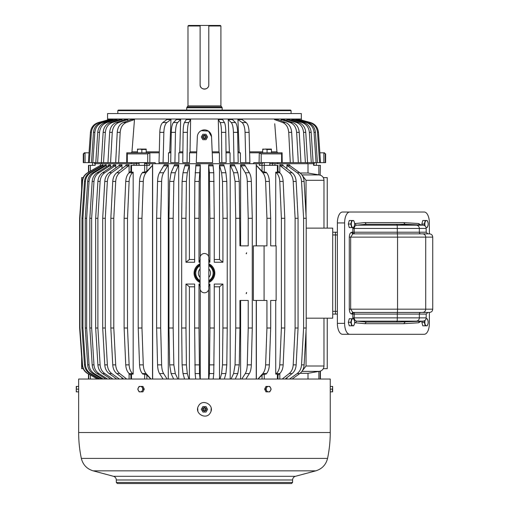 <?xml version="1.0" encoding="UTF-8"?>
<svg xmlns="http://www.w3.org/2000/svg" width="509" height="509" viewBox="0 0 509 509"><rect width="100%" height="100%" fill="white"/><g stroke="black" fill="none" stroke-linecap="round" stroke-linejoin="round"><path stroke-width="0.76" d="M323.285 177.641L327.249 177.641L327.249 228.127M327.249 318.176L327.249 368.662L323.285 368.662M208.817 282.559A10.371 10.371 0 0 0 208.817 263.745L214.823 273.155L208.817 282.559M200.082 263.745A10.371 10.371 0 0 0 200.082 282.559L194.082 273.155L200.082 263.745M223.935 165.832L219.627 165.832L219.5 164.833L223.807 164.833L225.907 172.742L226.804 181.433L227.23 218.304L222.923 218.304L222.923 262.237L214.257 262.237L214.257 218.304L209.899 218.304L209.899 262.237L208.817 262.237M200.082 262.237L199 262.237L199 218.304L194.642 218.304L194.642 262.237L185.976 262.237L185.976 218.304L181.675 218.304L181.675 328.006L185.976 328.006L185.976 284.067L194.642 284.067L194.642 328.006L199 328.006L199 284.067L200.082 284.067M208.633 286.796L209.899 284.067L208.817 284.067M209.899 284.067L209.899 328.006L214.257 328.006L214.257 284.067L222.923 284.067L222.923 328.006L227.23 328.006L227.23 218.304M219.5 164.833L219.5 259.507L222.923 262.237M219.5 259.507L214.257 259.507M213.042 165.832L208.684 165.832L208.633 164.833L212.991 164.833L213.767 172.742L209.409 172.742L209.899 218.304M214.257 218.304L213.767 172.742M208.684 165.832L209.409 172.742M208.633 164.833L208.633 256.619M208.633 259.507L209.899 262.237M200.266 259.507L199 262.237M199 218.304L199.159 181.433L200.266 164.833L200.266 256.619M199.159 181.433L194.801 181.433L194.642 218.304M194.801 181.433L195.908 164.833L200.266 164.833M194.642 259.507L189.405 259.507L185.976 262.237M185.976 218.304L186.402 181.433L187.299 172.742L189.405 164.833L189.405 259.507M186.402 181.433L182.101 181.433L181.675 218.304M184.557 379.033L182.992 373.561L187.299 373.561L186.402 364.87L185.976 328.006M181.675 328.006L182.101 364.87L182.992 373.561M182.101 181.433L182.992 172.742L185.098 164.833L189.405 164.833M189.405 379.033L189.405 286.796L185.976 284.067M188.864 379.033L187.299 373.561M189.405 286.796L194.642 286.796M195.71 379.033L195.132 373.561L199.49 373.561L199 328.006M194.642 328.006L195.132 373.561M200.266 286.796L199 284.067M200.069 379.033L199.49 373.561M200.266 289.685L200.266 379.033M208.633 289.685L208.633 379.033M208.83 379.033L209.409 373.561L213.767 373.561L214.257 328.006M209.899 328.006L209.409 373.561M213.188 379.033L213.767 373.561M214.257 286.796L219.5 286.796L222.923 284.067M219.5 286.796L219.5 379.033M220.034 379.033L221.6 373.561L225.907 373.561L226.804 364.87L227.23 328.006M222.923 328.006L222.497 364.87L221.6 373.561M224.342 379.033L225.907 373.561M226.804 181.433L222.497 181.433L222.923 218.304M222.497 181.433L221.6 172.742L219.627 165.832M277.997 171.819L277.997 165.361L264.241 165.361L264.241 172.169L266.042 172.169L266.557 172.742C268.23 174.74 269.166 177.635 269.356 181.433L270.686 218.304L266.939 218.304L266.939 245.866L253.387 245.866L253.387 300.444L266.939 300.444L266.939 328.006L265.615 364.87C265.424 368.669 264.489 371.564 262.816 373.561L266.557 373.561L266.042 374.134L264.241 374.134L262.046 375.018L262.046 379.033M256.243 163.726L256.243 245.866M288.718 132.346L291.67 132.346C291.218 127.371 289.233 124.113 285.721 122.561L277.373 119.532L274.421 119.532L282.775 122.561C286.287 124.113 288.266 127.371 288.718 132.346L290.283 162.632L253.889 162.632L253.253 163.726L155.646 163.726L159.132 163.726L159.132 162.632M256.243 300.444L256.243 379.033M178.704 379.033L178.704 164.833L174.498 164.833L171.094 172.742L169.643 181.433L168.95 218.304L168.95 328.006L173.162 328.006L173.162 218.304L168.95 218.304M168.282 379.033L168.282 164.833L164.222 164.833L159.559 172.742C158.363 174.74 157.701 177.635 157.567 181.433L156.619 218.304L156.619 328.006L157.567 364.87C157.701 368.669 158.363 371.564 159.559 373.561L163.033 379.033M240.617 245.866L248.22 245.866L248.22 218.304L247.272 181.433C247.139 177.635 246.477 174.74 245.281 172.742L240.617 164.833L240.617 245.866M245.872 379.033L249.346 373.561C250.536 371.564 251.198 368.669 251.338 364.87L252.279 328.006L252.279 218.304L251.338 181.433C251.198 177.635 250.536 174.74 249.346 172.742L244.676 164.833L240.617 164.833M251.338 364.87L247.272 364.87L248.22 328.006L248.22 300.444L239.949 300.444L240.617 300.444L240.617 379.033M239.949 245.866L239.262 181.433L237.811 172.742L234.407 164.833L230.202 164.833L230.202 379.033M264.082 245.866L264.082 300.444M256.377 245.866L256.377 165.336L262.046 171.285L264.241 172.169M264.241 165.361L259.348 165.361L259.348 163.726L262.001 163.726L262.001 165.361M152.655 163.726L152.655 379.033M258.095 379.033L262.046 375.018M256.377 300.444L256.377 379.033M173.626 379.033L171.094 373.561L175.3 373.561L173.849 364.87L173.162 328.006M173.849 364.87L169.643 364.87L171.094 373.561M169.643 364.87L168.95 328.006M178.704 164.833L175.3 172.742L171.094 172.742M173.162 218.304L173.849 181.433L175.3 172.742M177.832 379.033L175.3 373.561M168.282 164.833L163.618 172.742L159.559 172.742M157.567 364.87L161.627 364.87L160.685 328.006L160.685 218.304L161.627 181.433C161.76 177.635 162.428 174.74 163.618 172.742M161.627 364.87C161.76 368.669 162.428 371.564 163.618 373.561L159.559 373.561M167.092 379.033L163.618 373.561M241.807 379.033L245.281 373.561L249.346 373.561M247.272 364.87C247.139 368.669 246.477 371.564 245.281 373.561M239.949 300.444L239.949 328.006L235.743 328.006L235.056 364.87L233.599 373.561L237.811 373.561L239.262 364.87L239.949 328.006M235.279 379.033L237.811 373.561M231.067 379.033L233.599 373.561M239.262 181.433L235.056 181.433L235.743 218.304L235.743 328.006M235.056 181.433L233.599 172.742L230.202 164.833M257.936 379.033L262.816 373.561M270.686 218.304L270.686 245.866L276.139 245.866L276.139 300.444L270.686 300.444L270.686 328.006L266.939 328.006M269.356 181.433L265.615 181.433L266.939 218.304M265.615 181.433C265.424 177.635 264.489 174.74 262.816 172.742L256.377 165.336M300.106 373.301L308.002 373.301L308.002 379.033M286.93 377.653L286.93 379.033M292.147 379.033L299.763 373.561C302.378 371.564 303.835 368.669 304.127 364.87L306.202 328.006L306.202 218.304L304.127 181.433C303.835 177.635 302.378 174.74 299.763 172.742L290.143 165.832L289.526 164.833L286.93 164.833L286.93 168.651M274.924 165.361L274.924 163.726L272.525 163.726L308.002 163.726L308.002 173.003L300.106 173.003M285.167 379.033L292.153 373.561C294.552 371.564 295.888 368.669 296.155 364.87L298.058 328.006L298.058 218.304L296.155 181.433C295.888 177.635 294.552 174.74 292.153 172.742L283.328 165.832L282.769 164.833L279.816 164.833L279.816 172.806M279.816 373.498L279.816 379.033M272.391 162.632L272.525 163.726L269.789 163.726L272.525 163.726L272.525 165.361M263.452 162.632L262.001 163.726L249.773 163.726L249.773 162.632M145.447 162.632L146.897 163.726L144.569 163.726L149.557 163.726L149.557 165.361L130.902 165.361L130.902 171.819M152.528 379.033L152.528 165.336L146.859 171.285L144.664 172.169L142.857 172.169L142.342 172.742C140.669 174.74 139.74 177.635 139.549 181.433L138.219 218.304L138.219 328.006L141.96 328.006L143.29 364.87C143.481 368.669 144.41 371.564 146.089 373.561L150.969 379.033M150.81 379.033L146.859 375.018L146.859 379.033M149.831 162.632L147.718 162.632L147.718 153.896L149.831 152.808L149.831 162.632L155.01 162.632L155.646 163.726L146.897 163.726L146.897 165.361M131.042 162.632L131.545 163.726L139.11 163.726L136.374 163.726L136.374 165.361M136.507 162.632L136.374 163.726L133.975 163.726L133.975 165.361M131.545 163.726L100.636 163.726L100.636 166.335M103.174 166.456L103.174 164.833L102.226 164.833L101.482 165.832L89.794 172.742C86.625 174.74 84.857 177.635 84.494 181.433L81.974 218.304L81.974 328.006L84.494 364.87C84.857 368.669 86.625 371.564 89.794 373.561L99.051 379.033M106.311 166.914L106.311 164.833L104.924 164.833L104.199 165.832L92.848 172.742C89.762 174.74 88.044 177.635 87.694 181.433L85.251 218.304L85.251 328.006L87.694 364.87C88.044 368.669 89.762 371.564 92.848 373.561L101.838 379.033M110.517 167.416L110.517 164.833L108.71 164.833L108.01 165.832L97.124 172.742C94.165 174.74 92.517 177.635 92.18 181.433L89.832 218.304L89.832 328.006L92.18 364.87C92.517 368.669 94.165 371.564 97.124 373.561L105.745 379.033M115.759 167.989L115.759 164.833L113.545 164.833L112.883 165.832L102.57 172.742C99.77 174.74 98.212 177.635 97.893 181.433L95.673 218.304L95.673 328.006L97.887 328.006L97.887 218.304L95.673 218.304M115.759 378.314L115.759 379.033M121.969 168.651L121.969 164.833L119.373 164.833L118.756 165.832L109.136 172.742C106.527 174.74 105.07 177.635 104.771 181.433L102.697 218.304L102.697 328.006L105.293 328.006L105.293 218.304L102.697 218.304M121.969 377.653L121.969 379.033M129.089 172.806L129.089 164.833L126.137 164.833L125.57 165.832L116.746 172.742C114.353 174.74 113.017 177.635 112.743 181.433L110.841 218.304L110.841 328.006L113.793 328.006L113.793 218.304L110.841 218.304M129.089 373.498L129.089 379.033M100.407 166.468L100.407 165.336L87.936 172.742C84.691 174.74 82.884 177.635 82.515 181.433L79.945 218.304L79.945 328.006L82.515 364.87C82.884 368.669 84.691 371.564 87.936 373.561L97.391 379.033L90.398 375.018L90.398 379.033M100.407 165.336L87.631 172.742C84.386 174.74 82.579 177.635 82.21 181.433L79.639 218.304L79.639 328.006L82.21 364.87C82.579 368.669 84.386 371.564 87.631 373.561L87.936 373.561M88.471 172.252L88.471 165.361L95.164 165.361L95.164 163.726L94.935 165.361M314.53 162.632L313.417 163.726L313.964 163.726L313.964 165.361M315.109 162.632L313.627 163.726L313.627 165.361L318.876 165.361L318.876 174.892L308.002 173.003M308.002 373.301L318.876 371.411L318.876 379.033M160.685 218.304L156.619 218.304M160.685 328.006L156.619 328.006M252.279 328.006L248.22 328.006M252.279 218.304L248.22 218.304M239.949 218.304L235.743 218.304M246.152 253.711L246.649 252.75L246.401 253.775M246.401 293.617L246.401 292.529M246.152 293.553L246.649 292.592M270.686 328.006L269.356 364.87C269.166 368.669 268.23 371.564 266.557 373.561M277.386 165.361L277.386 172.169L275.732 172.169L275.732 245.866M275.732 300.444L275.732 374.134L276.355 373.561L279.746 373.561L277.997 375.171M277.691 375.018L277.386 374.134L275.732 374.134M277.386 172.169L277.691 171.285M302.231 370.921L306.036 366.003L323.978 366.003C323.858 368.446 322.674 370.151 320.428 371.118L318.876 371.411M289.545 379.033L297.167 373.561L299.763 373.561M304.127 364.87L301.532 364.87C301.233 368.669 299.782 371.564 297.167 373.561M301.532 364.87L303.606 328.006L306.202 328.006M304.127 181.433L301.532 181.433L303.606 218.304L303.606 328.006M301.532 181.433C301.233 177.635 299.782 174.74 297.167 172.742L287.547 165.832L286.93 164.833M320.148 175.185L320.428 165.361L320.148 175.185L318.876 174.892M282.215 379.033L289.201 373.561L292.153 373.561M296.155 364.87L293.209 364.87C292.936 368.669 291.6 371.564 289.201 373.561M293.209 364.87L295.112 328.006L298.058 328.006M296.155 181.433L293.209 181.433L295.112 218.304L295.112 328.006M293.209 181.433C292.936 177.635 291.6 174.74 289.201 172.742L280.376 165.832L279.816 164.833M277.997 171.132L279.746 172.742L276.355 172.742L275.732 172.169M279.746 373.561C281.795 371.564 282.934 368.669 283.169 364.87L284.792 328.006L284.792 218.304L283.169 181.433C282.934 177.635 281.795 174.74 279.746 172.742M143.29 364.87L139.549 364.87C139.74 368.669 140.669 371.564 142.342 373.561L142.857 374.134L144.664 374.134L146.859 375.018M152.528 165.336L146.089 172.742C144.41 174.74 143.481 177.635 143.29 181.433L141.96 218.304L141.96 328.006M130.902 375.171L129.152 373.561L132.544 373.561L133.173 374.134L131.513 374.134L131.207 375.018M131.513 165.361L131.513 172.169L133.173 172.169L132.544 172.742C130.501 174.74 129.362 177.635 129.127 181.433L125.736 181.433L124.113 218.304L124.113 328.006L125.736 364.87C125.965 368.669 127.104 371.564 129.152 373.561M125.736 181.433C125.965 177.635 127.104 174.74 129.152 172.742L130.902 171.132M131.513 172.169L131.207 171.285M103.174 164.833L102.424 165.832L90.742 172.742L89.794 172.742M84.494 364.87L85.436 364.87L82.922 328.006L82.922 218.304L85.436 181.433C85.798 177.635 87.567 174.74 90.742 172.742M85.436 364.87C85.798 368.669 87.567 371.564 90.742 373.561L89.794 373.561M99.993 379.033L90.742 373.561M106.311 164.833L105.586 165.832L94.235 172.742L92.848 172.742M87.694 364.87L89.081 364.87L86.638 328.006L86.638 218.304L89.081 181.433C89.431 177.635 91.149 174.74 94.235 172.742M89.081 364.87C89.431 368.669 91.149 371.564 94.235 373.561L92.848 373.561M103.219 379.033L94.235 373.561M110.517 164.833L109.823 165.832L98.931 172.742L97.124 172.742M92.18 364.87L93.987 364.87L91.645 328.006L91.645 218.304L93.987 181.433C94.324 177.635 95.972 174.74 98.931 172.742M93.987 364.87C94.324 368.669 95.972 371.564 98.931 373.561L97.124 373.561M107.558 379.033L98.931 373.561M110.739 379.033L102.57 373.561L104.79 373.561C101.985 371.564 100.426 368.669 100.108 364.87L97.887 328.006M100.108 364.87L97.893 364.87C98.212 368.669 99.77 371.564 102.57 373.561M97.893 364.87L95.673 328.006M115.759 164.833L115.098 165.832L104.79 172.742L102.57 172.742M97.887 218.304L100.108 181.433C100.426 177.635 101.985 174.74 104.79 172.742M112.953 379.033L104.79 373.561M116.758 379.033L109.136 373.561L111.738 373.561C109.123 371.564 107.666 368.669 107.367 364.87L105.293 328.006M107.367 364.87L104.771 364.87C105.07 368.669 106.527 371.564 109.136 373.561M104.771 364.87L102.697 328.006M121.969 164.833L121.358 165.832L111.738 172.742L109.136 172.742M105.293 218.304L107.367 181.433C107.666 177.635 109.123 174.74 111.738 172.742M119.354 379.033L111.738 373.561M123.738 379.033L116.746 373.561L119.698 373.561C117.299 371.564 115.963 368.669 115.696 364.87L113.793 328.006M115.696 364.87L112.743 364.87C113.017 368.669 114.353 371.564 116.746 373.561M112.743 364.87L110.841 328.006M129.089 164.833L128.523 165.832L119.698 172.742L116.746 172.742M113.793 218.304L115.696 181.433C115.963 177.635 117.299 174.74 119.698 172.742M126.684 379.033L119.698 373.561M82.515 364.87L82.21 364.87C82.579 368.669 84.386 371.564 87.631 373.561L90.398 375.018M102.226 164.833L101.482 165.832L102.424 165.832M320.148 165.361L318.876 165.361M283.169 364.87L279.772 364.87C279.543 368.669 278.404 371.564 276.355 373.561M279.772 364.87L281.394 328.006L281.394 218.304L279.772 181.433C279.543 177.635 278.404 174.74 276.355 172.742M306.036 366.003L306.036 330.996M306.202 318.176L332.708 318.176L332.708 228.127L306.202 228.127M306.036 215.307L306.036 180.301L302.231 175.382M306.202 218.304L303.606 218.304M298.058 218.304L295.112 218.304M284.792 218.304L281.394 218.304M284.792 328.006L281.394 328.006M133.173 172.169L133.173 374.134M139.549 364.87L138.219 328.006M141.96 218.304L138.219 218.304M129.127 181.433L127.504 218.304L124.113 218.304M127.504 218.304L127.504 328.006L124.113 328.006M125.736 364.87L129.127 364.87L127.504 328.006M129.127 364.87C129.362 368.669 130.501 371.564 132.544 373.561M82.922 218.304L81.974 218.304M82.922 328.006L81.974 328.006M86.638 218.304L85.251 218.304M86.638 328.006L85.251 328.006M91.645 218.304L89.832 218.304M91.645 328.006L89.832 328.006M82.515 181.433L82.21 181.433C82.579 177.635 84.386 174.74 87.631 172.742L87.936 172.742M337.378 232.219L335.437 232.219L335.437 311.355L335.437 232.219L332.708 232.219M332.708 314.085L335.437 314.085L335.437 311.355L335.437 314.085L337.378 314.085M81.65 356.841L81.65 368.662L83.177 368.662M81.65 189.463L81.65 177.641L83.177 177.641M212.635 162.632L196.264 162.632L197.365 136.679A7.094 7.094 0 0 1 204.453 129.884A7.094 7.094 0 0 1 211.54 136.679L212.635 162.632M199.649 131.755L199.967 131.481M201.271 130.635L208.467 131.131L211.54 136.679M187.058 162.632L182.756 162.632L183.106 132.346L187.407 132.346L187.058 162.632L189.494 162.632L189.494 152.808L196.678 152.808M174.911 162.632L170.7 162.632L171.266 132.346L175.478 132.346L174.911 162.632L178.85 162.632L178.85 152.808L182.865 152.808M163.084 162.632L159.018 162.632L159.794 132.346L163.86 132.346L163.084 162.632L168.485 162.632L168.485 152.808L170.884 152.808M159.132 158.35L159.272 152.808M249.773 158.35L249.626 152.808M245.045 132.346L249.105 132.346C248.882 127.371 247.896 124.113 246.146 122.561L241.998 119.532L237.938 119.532L242.087 122.561C243.83 124.113 244.816 127.371 245.045 132.346L245.822 162.632L240.42 162.632L240.42 152.808L238.015 152.808M233.427 132.346L237.633 132.346C237.468 127.371 236.749 124.113 235.476 122.561L232.454 119.532L228.242 119.532L231.271 122.561C232.543 124.113 233.262 127.371 233.427 132.346L233.994 162.632L230.055 162.632L230.055 152.808L226.034 152.808M221.491 132.346L225.799 132.346C225.697 127.371 225.252 124.113 224.469 122.561L222.598 119.532L218.291 119.532L220.162 122.561C220.951 124.113 221.39 127.371 221.491 132.346L221.841 162.632L219.411 162.632L219.411 152.808L212.221 152.808M113.246 119.532L113.183 120.175L113.246 119.532L111.859 119.532L101.119 122.561L102.506 122.561L113.246 119.532M110.313 119.532L110.268 119.978L110.313 119.532L109.371 119.532L98.313 122.561L110.313 119.532M117.178 119.532L115.365 119.532L105.058 122.561L106.871 122.561L117.178 119.532L117.095 120.385M122.065 119.532L119.844 119.532L110.09 122.561L112.304 122.561L122.065 119.532L121.963 120.627M127.848 119.532L125.252 119.532L116.147 122.561L118.75 122.561L127.848 119.532L127.734 120.907M134.153 123.732L134.478 119.532L131.532 119.532L123.178 122.561L126.13 122.561L134.478 119.532L131.977 151.828L131.176 152.808M170.903 151.828L169.726 151.828L170.967 119.532L166.901 119.532L162.753 122.561L166.818 122.561C165.069 124.113 164.083 127.371 163.86 132.346M182.877 151.828L179.753 151.828L180.657 119.532L176.451 119.532L173.423 122.561L177.628 122.561C176.356 124.113 175.637 127.371 175.478 132.346M196.722 151.828L190.048 151.828L190.608 119.532L186.307 119.532L184.436 122.561L188.744 122.561C187.955 124.113 187.509 127.371 187.407 132.346M218.291 119.532L219.029 152.808M228.242 119.532L229.438 152.808M237.938 119.532L239.179 151.828L239.574 152.808M107.577 119.011L107.577 113.552L301.328 113.552L301.328 119.011L107.577 119.011L107.463 120.054M190.048 151.828L189.87 152.808M183.106 132.346C183.202 127.371 183.647 124.113 184.436 122.561M171.266 132.346C171.431 127.371 172.15 124.113 173.423 122.561M159.794 132.346C160.023 127.371 161.003 124.113 162.753 122.561M149.831 152.808L159.132 152.808M93.79 162.632L94.935 163.726L101.654 163.726L101.654 162.632M313.417 163.726L307.245 163.726L307.245 162.632M102.506 122.561C97.989 124.113 95.438 127.371 94.859 132.346L93.471 132.346L91.461 162.632L89.317 162.632L91.385 132.346C91.983 127.371 94.604 124.113 99.261 122.561M94.859 132.346L92.848 162.632L91.461 162.632M106.871 122.561C102.532 124.113 100.088 127.371 99.529 132.346L97.722 132.346L95.794 162.632L92.848 162.632M99.529 132.346L97.607 162.632L95.794 162.632M112.304 122.561C108.194 124.113 105.878 127.371 105.357 132.346L103.136 132.346L101.316 162.632L97.607 162.632M105.357 132.346L103.531 162.632L101.316 162.632M118.75 122.561C114.913 124.113 112.756 127.371 112.266 132.346L109.664 132.346L107.965 162.632L103.531 162.632M112.266 132.346L110.561 162.632L107.965 162.632M126.13 122.561C122.618 124.113 120.633 127.371 120.181 132.346L117.235 132.346L115.67 162.632L110.561 162.632M120.181 132.346L118.622 162.632L115.67 162.632M147.718 162.632L118.622 162.632M169.726 151.828L169.325 152.808M179.753 151.828L179.461 152.808M319.862 152.808L323.845 152.808L323.845 162.632L320.53 162.632L318.462 132.346C317.864 127.371 315.243 124.113 310.585 122.561L298.586 119.532L298.63 119.978L298.586 119.532L310.585 122.561C315.243 124.113 317.864 127.371 318.462 132.346L317.521 132.346L319.588 162.632L320.53 162.632M89.317 162.632L88.369 162.632L90.437 132.346C91.035 127.371 93.662 124.113 98.313 122.561M127.295 162.632L127.295 153.896L126.798 152.808L149.601 152.808M126.696 162.632L126.798 152.808M271.424 151.828L276.921 151.828L274.745 123.732M261.181 162.632L261.181 153.896L281.611 153.896L282.101 152.808L282.202 162.632M261.181 153.896L259.297 152.808L282.101 152.808M276.921 151.828L277.723 152.808M291.67 132.346L293.229 162.632L313.111 162.632L311.184 132.346C310.624 127.371 308.18 124.113 303.841 122.561L293.534 119.532L291.727 119.532L302.028 122.561L303.841 122.561M299.235 132.346L296.639 132.346C296.149 127.371 293.986 124.113 290.155 122.561L281.051 119.532L283.647 119.532L292.751 122.561C296.582 124.113 298.745 127.371 299.235 132.346L300.94 162.632M305.763 132.346L303.549 132.346C303.02 127.371 300.704 124.113 296.594 122.561L286.841 119.532L289.055 119.532L298.815 122.561C302.919 124.113 305.235 127.371 305.763 132.346L307.589 162.632M315.427 132.346L314.047 132.346C313.468 127.371 310.916 124.113 306.393 122.561L295.659 119.532L297.04 119.532L307.78 122.561C312.303 124.113 314.848 127.371 315.427 132.346L317.438 162.632L313.111 162.632M296.639 132.346L298.338 162.632M303.549 132.346L305.375 162.632M311.184 132.346L309.37 132.346L311.298 162.632M314.047 132.346L316.051 162.632M319.588 162.632L317.438 162.632M83.673 153.896L83.285 153.896L83.285 162.632L83.673 162.632L83.673 153.896L84.888 152.808L89.043 152.808M83.673 162.632L88.369 162.632M323.845 162.632L325.232 162.632L325.213 153.788M325.232 162.632L325.614 162.632L325.614 153.896L324.01 152.808L324.519 152.808M118.355 110.084L290.55 110.084L291.091 110.631L117.808 110.631L118.355 110.084M325.614 153.896L323.845 152.808M84.888 152.808L84.379 152.808L84.888 152.808M317.521 132.346C316.922 127.371 314.295 124.113 309.644 122.561M309.37 132.346C308.817 127.371 306.367 124.113 302.028 122.561M301.328 119.011L301.436 120.054L310.585 122.561M295.659 119.532L295.723 120.175L295.659 119.532M291.727 119.532L291.81 120.385M286.841 119.532L286.936 120.627M281.051 119.532L281.165 120.907M293.229 162.632L290.283 162.632M259.075 162.632L259.297 152.808M117.235 132.346C117.681 127.371 119.666 124.113 123.178 122.561M109.664 132.346C110.16 127.371 112.317 124.113 116.147 122.561M103.136 132.346C103.664 127.371 105.98 124.113 110.09 122.561M97.722 132.346C98.275 127.371 100.725 124.113 105.058 122.561M93.471 132.346C94.05 127.371 96.602 124.113 101.119 122.561M225.799 132.346L226.149 162.632L221.841 162.632M237.633 132.346L238.199 162.632L233.994 162.632M249.105 132.346L249.881 162.632L245.822 162.632M94.369 162.632L95.488 163.726M277.857 162.632L277.354 163.726M190.608 119.532L188.744 122.561M180.657 119.532L177.628 122.561M170.967 119.532L166.818 122.561M259.075 152.808L249.773 152.808M197.88 411.164L197.708 408.269M211.19 408.269L211.019 411.164M208.817 264.655A9.55 9.55 0 0 1 208.817 281.649M200.082 281.649A9.55 9.55 0 0 1 200.082 264.655M200.082 280.414L200.082 288.431A4.365 4.365 0 0 0 204.453 292.802A4.365 4.365 0 0 0 208.817 288.431L208.817 257.872A4.365 4.365 0 0 0 204.453 253.501A4.365 4.365 0 0 0 200.082 257.872L200.082 265.889M200.082 288.431L200.082 257.872M220.912 105.91L187.986 105.91L187.185 106.96L221.714 106.96L220.912 105.91L220.912 25.997L208.785 25.997L208.785 25.45L220.365 25.45L220.912 25.997M187.986 105.91L187.986 25.997L188.534 25.45L200.12 25.45L200.12 84.774A4.333 4.333 0 0 0 208.143 87.045M200.12 84.774C199.846 90.367 209.053 90.367 208.785 84.774L208.785 25.45L200.12 25.45L200.12 25.997L187.986 25.997M221.714 106.96L222.191 107.781L186.714 107.781L187.185 106.96M429.373 233.854L429.373 222.942A10.918 5.103 90 0 0 424.264 212.024L342.487 212.024A10.918 5.103 90 0 0 337.378 222.942L337.378 323.361A10.918 5.103 90 0 0 342.487 334.279L424.264 334.279A10.918 5.103 90 0 0 429.373 323.361L429.373 312.45M349.721 212.024A10.918 5.103 90 0 0 344.618 222.942L344.618 323.361A10.918 5.103 90 0 0 349.721 334.279M397.434 312.45L397.554 309.173L350.669 309.173L352.775 312.367L353.38 312.45L429.462 312.45C431.454 312.252 432.548 311.164 432.739 309.173L432.739 237.13C432.548 235.139 431.454 234.051 429.462 233.854L353.38 233.854A1.635 1.444 90 0 1 351.935 232.219L354.207 232.219L354.264 233.854A1.635 1.444 90 0 1 352.82 232.219L352.858 227.58M366.308 322.063L356.777 321.141L355.333 322.776L364.883 323.699L366.308 322.063L399.107 322.063L416.311 321.141L356.777 321.141C355.307 321.001 354.449 319.906 354.207 317.87L354.264 312.45A1.635 1.444 -90 0 0 352.82 314.085L352.82 317.87L397.313 317.87L397.313 314.085L426.192 314.085L427.827 312.45M397.37 233.854L397.313 232.219L419.333 232.219A1.635 1.597 -90 0 0 420.93 233.854L427.827 233.854L426.192 232.219L426.192 228.433L397.313 228.433L397.198 225.163L396.549 224.24L366.308 224.24L364.883 222.605L403.694 222.605L405.107 224.24M399.107 224.24L416.311 225.163L423.087 225.163L405.45 224.24L396.549 224.24M396.549 322.063L397.198 321.141L397.313 317.87L419.333 317.87L419.333 314.085A1.635 1.597 -90 0 1 420.93 312.45L422.527 312.45A3.277 3.194 -90 0 0 425.721 309.173L425.721 237.13A3.277 3.194 -90 0 0 422.527 233.854M352.82 228.433L354.207 228.433L354.207 232.219L397.313 232.219L397.313 228.433L354.207 228.433C354.449 226.397 355.307 225.302 356.777 225.163A1.635 1.444 84.5 0 1 355.333 223.527L364.883 222.605M432.739 309.173L397.554 309.173L397.554 237.13L350.669 237.13L352.775 233.936L353.38 233.854M423.087 321.141C424.983 320.867 426.02 319.779 426.192 317.87L419.333 317.87A3.277 3.194 90 0 1 416.311 321.141L423.087 321.141L399.107 322.063M405.107 322.063L403.694 323.699L364.883 323.699M419.301 224.965L418.57 223.527L421.14 225.061M353.38 312.45L351.935 314.085L351.344 313.964C350.135 313.429 349.448 311.832 349.282 309.173L349.282 237.13C349.448 234.471 350.135 232.874 351.344 232.339L351.935 232.219M419.301 321.338L418.57 322.776L403.694 323.699M351.725 220.486L350.765 224.03L348.315 224.03L349.276 220.486L353.64 220.486L354.48 222.611A3.531 1.654 90 0 0 353.042 220.505A3.531 1.654 90 0 0 351.522 222.338A3.531 1.654 90 0 0 352.177 227.129A3.531 1.654 90 0 0 354.417 225.722A3.531 1.654 90 0 0 354.487 225.442L354.48 225.449A3.531 1.654 90 0 0 354.487 222.618L354.48 222.605M348.315 224.03L349.276 227.58L351.725 227.58L350.765 224.03M354.487 225.442L353.64 227.58L351.725 227.58M425.244 220.486L424.29 224.03L421.84 224.03L422.794 220.486L427.159 220.486L428.005 222.611A3.531 1.654 90 0 0 426.567 220.505A3.531 1.654 90 0 0 425.04 222.338A3.531 1.654 90 0 0 425.13 226.021M421.84 224.03L422.133 225.118M424.29 224.03L425.091 225.99M426.027 227.421A3.531 1.654 90 0 0 427.942 225.722A3.531 1.654 90 0 0 428.005 225.442L427.159 227.58L426.078 227.58M428.005 225.442L427.999 225.462A3.531 1.654 90 0 0 428.005 222.618L427.999 222.605M426.078 318.723L427.159 318.723L428.005 320.855A3.531 1.654 90 0 0 426.027 318.882M422.133 321.192L421.84 322.273L424.29 322.273L425.244 325.817L422.794 325.817L421.84 322.273M425.091 320.314L424.29 322.273M425.13 320.282A3.531 1.654 90 0 0 425.04 320.581A3.531 1.654 90 0 0 425.702 325.372A3.531 1.654 90 0 0 427.942 323.966L427.159 325.817L425.244 325.817M428.005 323.686L427.999 323.699A3.531 1.654 90 0 1 427.942 323.966L428.005 323.692A3.531 1.654 90 0 0 428.005 320.861L427.999 320.842M351.725 318.723L350.765 322.273L348.315 322.273L349.276 318.723L353.64 318.723L354.48 320.855A3.531 1.654 90 0 0 353.042 318.749A3.531 1.654 90 0 0 351.522 320.581A3.531 1.654 90 0 0 352.177 325.372A3.531 1.654 90 0 0 354.417 323.966L354.48 323.692A3.531 1.654 90 0 0 354.487 320.861L354.48 320.842M348.315 322.273L349.276 325.817L351.725 325.817L350.765 322.273M354.487 323.686L354.48 323.699A3.531 1.654 90 0 1 354.417 323.966L353.64 325.817L351.725 325.817M198.465 406.055C202.315 398.127 215.027 405.075 210.44 412.595C206.59 420.523 193.872 413.575 198.465 406.055M292.592 482.456L116.306 482.456L117.401 483.55L291.504 483.55L292.592 482.456L292.592 479.987C292.707 478.123 293.648 476.888 295.424 476.297L315.777 470.844L93.122 470.844C86.861 468.91 82.929 464.762 81.338 458.399L327.561 458.399A125.799 125.799 0 0 0 330.252 432.523L330.252 391.86L332.39 391.86L332.409 389.067M280.344 483.55L278.824 483.55L280.344 483.55M275.547 483.55L278.824 483.55M268.574 483.55L261.855 483.55L268.574 483.55M258.578 483.55L246.579 483.55L258.578 483.55M243.308 483.55L246.579 483.55M208.544 483.55L211.82 483.55M227.281 483.55L228.554 483.55L227.281 483.55M330.252 432.523L78.647 432.523L78.647 379.033L330.252 379.033L330.252 386.401L332.39 386.401L332.631 387.82L332.39 389.13L330.252 389.13L330.252 391.86M330.239 390.174L330.252 386.948M78.666 388.081L78.647 391.313M205.076 135.833A1.311 1.311 0 0 0 203.301 136.355A1.311 1.311 0 0 0 203.823 138.13A1.311 1.311 0 0 0 205.598 137.608A1.311 1.311 0 0 0 205.076 135.833M204.726 136.978L204.179 136.978L204.726 136.978M205.941 134.249L207.602 136.978L206.024 139.708L202.875 139.708L201.297 136.978L202.875 134.249L205.941 134.249M203.587 138.563A1.801 1.801 0 0 1 202.868 136.119A1.801 1.801 0 0 1 205.312 135.4A1.801 1.801 0 0 1 206.03 137.844A1.801 1.801 0 0 1 203.587 138.563M203.823 410.477A1.311 1.311 0 0 0 205.598 409.955A1.311 1.311 0 0 0 205.076 408.173A1.311 1.311 0 0 0 203.301 408.695A1.311 1.311 0 0 0 203.823 410.477M204.179 409.325L204.726 409.325L204.179 409.325M202.957 412.055L201.297 409.325L202.875 406.596L206.024 406.596L207.602 409.325L206.024 412.055L202.957 412.055M205.312 407.741A1.801 1.801 0 0 1 206.03 410.19A1.801 1.801 0 0 1 203.587 410.903A1.801 1.801 0 0 1 202.868 408.46A1.801 1.801 0 0 1 205.312 407.741M137.475 152.808L137.475 149.474L139.746 149.08L141.782 149.449M141.839 152.808L141.839 149.474L146.21 149.474L146.21 152.808M137.475 149.08L138.792 149.15M139.759 149.067L146.21 149.08M144.569 165.361L144.569 162.632M139.11 165.361L139.11 162.632M264.623 389.13L265.984 391.86L269.783 391.86L271.151 389.13L269.783 386.401L265.984 386.401L264.623 389.13L265.692 389.13L267.053 391.86M267.053 386.401L265.692 389.13M266.481 387.826A2.717 2.354 90 0 0 267.416 391.51A2.717 2.354 90 0 0 270.61 390.435A2.717 2.354 90 0 0 269.675 386.745A2.717 2.354 90 0 0 266.481 387.826M262.695 152.808L262.695 149.474L264.966 149.08L266.996 149.449M267.06 152.808L267.06 149.474L271.424 149.474L271.424 152.808M262.714 149.067L264.012 149.15M264.979 149.067L271.424 149.08M269.789 165.361L269.789 162.632M264.33 165.361L264.33 162.632M316.337 165.361L316.337 162.632M92.568 165.361L92.568 162.632M330.252 386.401L330.252 389.13M332.631 386.401L332.631 391.86M78.647 391.86L76.515 391.86L76.267 390.441L76.515 386.401L78.647 386.401M78.647 389.13L76.49 389.194M76.267 391.86L76.267 386.401M144.276 389.13L142.914 391.86L139.116 391.86L137.754 389.13L139.116 386.401L142.914 386.401L144.276 389.13L143.214 389.13L141.846 386.401M141.846 391.86L142.437 390.441A2.717 2.354 -90 0 0 141.483 386.745A2.717 2.354 -90 0 0 138.295 387.826A2.717 2.354 -90 0 0 139.231 391.51A2.717 2.354 -90 0 0 142.418 390.435L143.214 389.13M214.104 181.433L209.746 181.433M182.101 364.87L186.402 364.87M194.801 364.87L199.159 364.87M209.746 364.87L214.104 364.87M222.497 364.87L226.804 364.87M199.49 172.742L195.132 172.742M200.222 165.832L195.863 165.832M187.299 172.742L182.992 172.742M189.278 165.832L184.971 165.832M225.907 172.742L221.6 172.742M262.046 165.361L262.046 171.285M178.5 165.832L174.288 165.832M168.002 165.832L163.943 165.832M244.956 165.832L240.897 165.832M234.611 165.832L230.405 165.832M266.557 172.742L262.816 172.742M146.859 165.361L146.859 171.285M90.398 165.361L90.398 171.285M264.241 374.134L264.241 379.033M173.849 181.433L169.643 181.433M161.627 181.433L157.567 181.433M251.338 181.433L247.272 181.433M249.346 172.742L245.281 172.742M239.262 364.87L235.056 364.87M237.811 172.742L233.599 172.742M269.356 364.87L265.615 364.87M277.386 374.134L277.386 379.033M301.926 371.379L319.086 371.379M290.143 165.832L287.547 165.832M319.086 174.924L301.926 174.924M283.328 165.832L280.376 165.832M144.664 374.134L144.664 379.033M142.342 373.561L146.089 373.561M146.089 172.742L142.342 172.742M144.664 165.361L144.664 172.169M132.544 172.742L129.152 172.742M131.513 374.134L131.513 379.033M105.586 165.832L104.199 165.832M109.823 165.832L108.01 165.832M115.098 165.832L112.883 165.832M121.358 165.832L118.756 165.832M128.523 165.832L125.57 165.832M88.751 374.134L88.751 379.033M88.751 165.361L88.751 172.169M320.148 371.118L320.148 379.033M299.763 172.742L297.167 172.742M306.036 180.301L323.978 180.301C323.858 177.857 322.674 176.152 320.428 175.185M292.153 172.742L289.201 172.742M283.169 181.433L279.772 181.433M143.29 181.433L139.549 181.433M85.436 181.433L84.494 181.433M89.081 181.433L87.694 181.433M93.987 181.433L92.18 181.433M100.108 181.433L97.893 181.433M107.367 181.433L104.771 181.433M115.696 181.433L112.743 181.433M332.708 234.948L337.378 234.948M332.708 311.355L337.378 311.355M159.298 151.828L146.21 151.828M137.475 151.828L131.977 151.828M218.851 151.828L212.183 151.828M229.152 151.828L226.021 151.828M239.179 151.828L237.996 151.828M262.695 151.828L249.601 151.828M242.087 122.561L246.146 122.561M231.271 122.561L235.476 122.561M220.162 122.561L224.469 122.561M91.385 132.346L90.437 132.346M127.295 153.896L147.718 153.896M281.611 162.632L281.611 153.896M282.775 122.561L285.721 122.561M85.054 162.632L85.054 152.808M306.393 122.561L307.78 122.561M296.594 122.561L298.815 122.561M290.155 122.561L292.751 122.561M208.817 265.653A8.678 8.678 0 0 1 208.817 280.65M200.082 280.65A8.678 8.678 0 0 1 200.082 265.653M208.817 268.937A6.07 6.07 0 0 1 208.817 277.367M200.082 277.367A6.07 6.07 0 0 1 200.082 268.937M337.378 222.942L344.618 222.942M337.378 323.361L344.618 323.361M397.434 233.854L397.554 237.13L432.739 237.13M366.308 224.24L356.777 225.163L416.311 225.163A3.277 3.194 90 0 1 419.333 228.433L419.333 232.219L426.192 232.219M351.935 314.085L397.313 314.085L397.37 312.45M349.282 309.173L350.669 309.173L350.669 237.13L349.282 237.13M424.436 233.854A1.635 1.444 90 0 1 424.022 233.79M403.694 222.605L418.57 223.527M354.62 223.782L355.333 223.527M352.775 233.936L351.344 232.339M352.775 312.367L351.344 313.964M355.333 322.776L354.62 322.521M352.858 318.723L352.82 317.87M421.14 321.243L418.57 322.776M424.022 312.513A1.635 1.444 90 0 1 424.436 312.45M116.306 482.456L116.306 479.987C116.192 478.123 115.25 476.888 113.475 476.297L295.424 476.297M116.306 479.987L292.592 479.987M277.997 374.484L277.997 379.033M130.902 374.484L130.902 379.033M88.471 374.051L88.471 379.033M320.428 371.118L320.428 379.033M323.978 366.003L323.978 318.176M323.978 228.127L323.978 180.301M117.808 113.552L117.808 110.631M291.091 113.552L291.091 110.631M83.285 153.896L84.379 152.808M186.714 110.084L186.714 107.781M222.191 110.084L222.191 107.781M423.087 225.163C424.983 225.436 426.02 226.524 426.192 228.433M426.192 317.87L426.192 314.085M78.647 432.523A125.799 125.799 0 0 0 81.338 458.399M327.561 458.399C325.97 464.762 322.044 468.91 315.777 470.844M113.475 476.297L93.122 470.844"/></g></svg>

